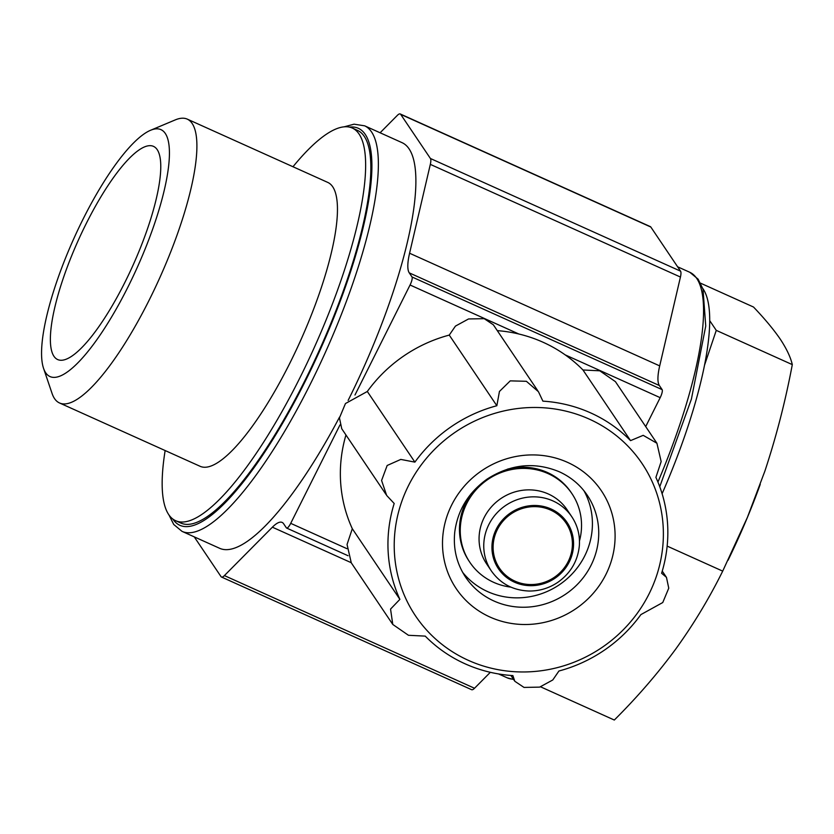 <?xml version="1.0" encoding="UTF-8"?>
<svg xmlns="http://www.w3.org/2000/svg" width="834" height="834" viewBox="0 0 834 834"><rect width="100%" height="100%" fill="white"/><g stroke="black" fill="none" stroke-linecap="round" stroke-linejoin="round"><path stroke-width="1.25" d="M716.27 330.368L709.713 320.642A215.287 55.409 114.2 0 1 704.511 365.25L716.27 330.368L792.3 364.614C790.601 357.223 786.587 348.727 780.249 339.125C773.608 329.451 764.695 318.744 753.509 307.027L700.57 283.185M128.175 286.594A135.379 34.851 114.2 0 1 43.504 368.18A135.379 34.851 114.2 0 1 73.778 238.701A135.379 34.851 114.2 0 1 150.683 130.229A135.379 34.851 114.2 0 1 128.175 286.594M125.079 281.996A116.864 30.087 114.2 0 1 62.341 360.205A116.864 30.087 114.2 0 1 78.125 240.661A116.864 30.087 114.2 0 1 157.199 149.63A116.864 30.087 114.2 0 1 125.079 281.996M150.683 130.229L175.276 119.898A155.635 40.063 114.2 0 1 187.316 119.147A155.635 40.063 114.2 0 1 149.401 299.656A155.635 40.063 114.2 0 1 59.475 402.947A155.635 40.063 114.2 0 1 52.062 393.439L43.504 368.18M187.316 119.147L327.887 182.469A155.635 40.063 114.2 0 1 289.961 362.967A155.635 40.063 114.2 0 1 200.045 466.269L59.475 402.947M292.974 166.748A215.287 55.409 114.2 0 1 352.386 128.082A215.287 55.409 114.2 0 1 299.927 377.771A215.287 55.409 114.2 0 1 175.547 520.656A215.287 55.409 114.2 0 1 165.142 450.548M352.386 128.082L357.598 130.427A215.287 55.409 114.2 0 1 305.14 380.116A215.287 55.409 114.2 0 1 180.759 523.012L175.547 520.656M343.962 126.872L354.064 124.183L364.677 125.83A222.386 57.244 114.2 0 1 310.498 383.755A222.386 57.244 114.2 0 1 182.01 531.352L219.53 548.251A222.386 57.244 -65.8 0 0 339.553 417.083M348.122 400.424A222.386 57.244 -65.8 0 0 402.197 142.729L364.677 125.83M354.971 395.014L410.057 284.999A7.099 1.824 -65.8 0 0 412.017 276.971L409.254 272.864A47.319 12.176 -65.8 0 1 409.577 253.234L659.694 365.897L680.44 277.044A14.199 3.649 -65.8 0 0 680.544 271.154L650.822 227.025A14.199 3.649 -65.8 0 0 650.364 226.629L400.247 113.966A14.199 3.649 -65.8 0 0 397.328 115.394L380.096 132.783M409.577 253.234L430.323 164.371A14.199 3.649 -65.8 0 0 430.417 158.491L400.695 114.362A14.199 3.649 -65.8 0 0 400.247 113.966M194.249 536.867L221.031 576.628A14.199 3.649 -65.8 0 0 221.479 577.024A14.199 3.649 -65.8 0 0 224.398 575.596L272.384 527.192L351.166 562.669M221.479 577.024L471.606 689.687A14.199 3.649 -65.8 0 0 474.525 688.259L490.329 672.308M339.991 424.923L290.712 523.345A7.099 1.824 -65.8 0 1 286.604 528.047A7.099 1.824 -65.8 0 1 286.385 527.849L283.612 523.742A47.319 12.176 -65.8 0 0 282.111 522.418A47.319 12.176 -65.8 0 0 272.384 527.192M645.704 426.591L660.184 397.662A7.099 1.824 -65.8 0 0 662.144 389.634L659.371 385.527A47.319 12.176 -65.8 0 1 659.694 365.897M704.511 365.25A215.287 55.409 114.2 0 1 662.102 493.718M702.791 288.501A215.287 55.409 114.2 0 1 709.713 320.642M550.555 510.043A40.22 38.374 -34 0 1 566.109 523.116A40.22 38.374 -34 0 1 554.193 577.42A40.22 38.374 -34 0 1 499.399 568.058A40.22 38.374 -34 0 1 503.277 520.812A40.22 38.374 -34 0 1 550.555 510.043M491.341 570.915L486.649 563.94A48.497 46.277 -34 0 1 491.32 506.978A48.497 46.277 -34 0 1 548.334 493.989A48.497 46.277 -34 0 1 567.099 509.751L571.79 516.736C577.576 525.493 580.089 535.188 579.338 545.822C577.774 560.98 570.654 573.114 557.967 582.226C549.095 588.22 539.379 591.15 528.819 591.025C512.847 590.305 500.358 583.612 491.341 570.915A48.497 46.277 -34 0 1 496.022 513.952A48.497 46.277 -34 0 1 553.036 500.963A48.497 46.277 -34 0 1 571.79 516.736M510.867 587.126A61.508 58.693 -34 0 1 469.876 562.345A61.508 58.693 -34 0 1 475.807 490.09A61.508 58.693 -34 0 1 548.115 473.629A61.508 58.693 -34 0 1 571.916 493.624A61.508 58.693 -34 0 1 579.474 540.922M507.645 469.083A61.508 58.693 -34 0 1 547.323 472.451A61.508 58.693 -34 0 1 571.123 492.446L571.916 493.624M469.876 562.345L469.094 561.167A61.508 58.693 -34 0 1 471.304 493.551M583.915 490.694A73.34 69.983 -34 0 1 559.207 584.853A73.34 69.983 -34 0 1 462.661 572.364M589.211 419.085A136.505 130.26 -34 0 1 602.753 646.955A136.505 130.26 -34 0 1 394.44 553.119A136.505 130.26 -34 0 1 589.211 419.085M630.546 440.623A141.947 135.452 -34 0 0 590.712 412.924A141.947 135.452 -34 0 0 542.903 401.144L538.441 391.699L526.379 381.294L510.241 380.867L499.441 391.459L496.845 405.731A141.947 135.452 -34 0 0 414.894 462.13L400.789 459.419L387.164 465.487L381.586 480.467L386.653 495.438L394.19 503.486A141.947 135.452 -34 0 0 399.882 599.354L390.552 609.091L392.783 624.447L408.462 635.289L425.236 636.113A141.947 135.452 -34 0 0 512.879 675.592L514.807 681.263L524.013 687.424L539.661 687.122L552.775 679.971L558.936 671.005A141.947 135.452 -34 0 0 640.887 614.606L662.759 602.534L668.753 588.178L666.46 577.326L661.602 573.25A141.947 135.452 -34 0 0 655.899 477.382L661.154 461.588L656.921 443.25L643.202 435.338L630.546 440.623L582.966 369.973A141.947 135.452 146 0 0 497.283 330.629M392.783 624.447L351.281 562.835L347.048 544.477L352.302 528.714A141.947 135.452 146 0 1 345.954 434.983M341.742 428.759L339.448 417.907L345.453 403.541L367.314 391.48A141.947 135.452 146 0 1 449.255 335.091L455.447 326.094L468.552 318.953L484.21 318.671L493.394 324.822M582.966 369.973L599.761 370.807L615.419 381.638L656.921 443.25M540.62 686.841L614.314 720.034C637.113 697.349 657.63 673.632 675.853 648.883C693.752 623.999 709.369 598.072 722.703 571.123L747.389 517.414L764.851 471.179C776.277 436.682 785.43 401.164 792.3 364.614M722.703 571.123L667.148 546.103M760.254 484.356A201.088 51.76 114.2 0 1 747.118 518.112A201.088 51.76 114.2 0 1 729.229 557.831L728.051 560.26M399.882 599.354L352.302 528.714M414.894 462.13L367.314 391.48M496.845 405.731L449.255 335.091M349.436 127.122A217.653 56.024 114.2 0 1 305.536 380.7A217.653 56.024 114.2 0 1 172.878 519.092M400.695 114.362L650.822 227.025M430.417 158.491L680.544 271.154M224.398 575.596L474.525 688.259M290.712 523.345L346.954 548.678M410.057 284.999L518.873 334.017M565.202 354.877L660.184 397.662M412.017 276.971L662.144 389.634M409.254 272.864L659.371 385.527M430.323 164.371L680.44 277.044M513.421 679.178A222.386 57.244 114.2 0 1 507.176 677.823L513.619 679.481M677.604 266.786L689.833 272.301A222.386 57.244 114.2 0 1 657.932 482.042M551.076 509.001A41.398 39.511 -34 0 1 555.183 578.108A41.398 39.511 -34 0 1 492.008 549.648A41.398 39.511 -34 0 1 551.076 509.001M587.261 495.229A73.34 69.983 -34 0 1 565.525 594.246A73.34 69.983 -34 0 1 465.601 577.17C456.698 563.69 453.081 548.668 454.759 532.113C457.647 510.179 468.437 492.508 487.139 479.07C510.7 464.058 534.761 461.629 559.333 471.783C570.925 477.079 580.235 484.898 587.261 495.229M567.537 462.359A87.528 83.525 -34 0 1 576.221 608.476A87.528 83.525 -34 0 1 442.646 548.313A87.528 83.525 -34 0 1 567.537 462.359M182.01 531.352L173.733 524.482L169.062 515.151M286.604 528.047L348.049 555.725M689.833 272.301L698.121 279.171L702.989 289.117L705.741 326.042L691.396 399.121L659.757 486.712M498.586 673.955L507.176 677.823M747.118 518.112L747.41 517.424M514.453 680.721L510.908 675.457M386.048 494.499L341.752 428.749M537.826 390.812L493.384 324.833M666.053 576.763L662.248 571.102"/></g></svg>
